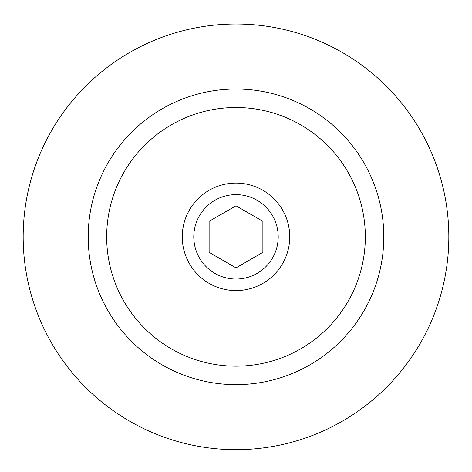 <?xml version="1.0" encoding="UTF-8"?>
<svg xmlns="http://www.w3.org/2000/svg" width="472" height="472" viewBox="0 0 472 472"><rect width="100%" height="100%" fill="white"/><g stroke="black" fill="none" stroke-linecap="round" stroke-linejoin="round"><path stroke-width="0.71" d="M236 194.635A42.203 42.203 0 0 1 272.55 257.942A42.203 42.203 0 0 1 199.45 257.942A42.203 42.203 0 0 1 236 194.635M236 267.872L262.875 252.355L262.875 221.327L236 205.81L209.125 221.327L209.125 252.355L236 267.872M236 183.095A53.743 53.743 0 0 1 282.545 263.712A53.743 53.743 0 0 1 189.455 263.712A53.743 53.743 0 0 1 236 183.095M236 89.037A147.801 147.801 0 0 1 364 310.741A147.801 147.801 0 0 1 107.999 310.741A147.801 147.801 0 0 1 236 89.037M236 24.019A212.819 212.819 0 0 1 420.31 343.25A212.819 212.819 0 0 1 51.69 343.25A212.819 212.819 0 0 1 236 24.019M236 107.516A129.322 129.322 0 0 1 348 301.502A129.322 129.322 0 0 1 124 301.502A129.322 129.322 0 0 1 236 107.516"/></g></svg>
